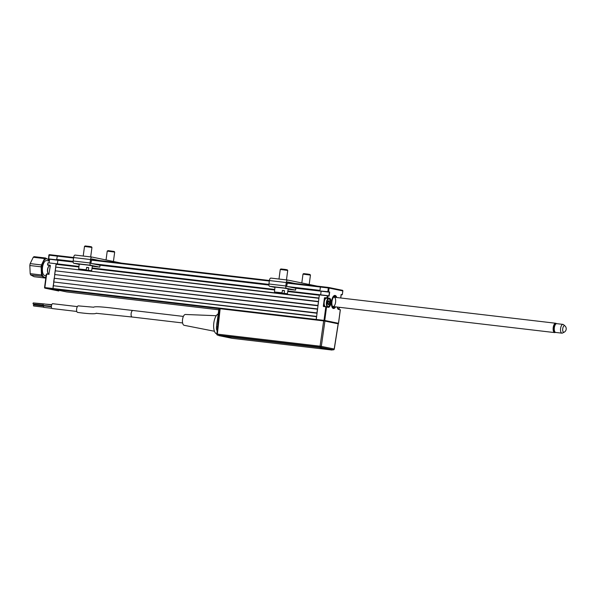 <?xml version="1.0" encoding="UTF-8"?>
<svg xmlns="http://www.w3.org/2000/svg" width="596" height="596" viewBox="0 0 596 596"><rect width="100%" height="100%" fill="white"/><g stroke="black" fill="none" stroke-linecap="round" stroke-linejoin="round"><path stroke-width="0.89" d="M49.9 265.727L49.498 265.496A4.418 1.885 -83.3 0 1 49.945 265.734A4.232 1.81 96.7 0 0 49.036 266.136A4.232 1.81 96.7 0 0 47.658 269.72A4.232 1.81 96.7 0 0 48.172 273.534A4.232 1.81 96.7 0 0 48.894 274.123A4.232 1.81 96.7 0 0 48.961 274.138A4.232 1.81 96.7 0 0 49.021 274.138M50.146 265.406L47.762 265.138L50.28 265.585L48.865 274.324L50.369 265.615M49.043 274.145L48.961 274.138A4.418 1.885 -83.3 0 1 48.932 274.153L46.346 274.041L44.596 287.54M48.425 258.865L49.192 255.17L48.693 258.895L56.627 259.826L57.425 255.587L56.672 259.454L73.122 261.383M57.417 255.587L49.49 254.656A0.566 0.566 0 0 0 48.865 255.14L48.552 259.081L57.864 260.266L48.567 259.089L49.595 259.297L49.11 262.918M57.38 263.901L57.864 260.266L57.38 263.901M50.079 265.198L47.881 264.944L47.822 262.963L48.246 262.821L78.963 266.442L56.329 263.782L55.659 267.082L318.935 298.022L319.307 295.229L287.764 291.526M326.556 298.238L324.447 297.821L327.033 297.747L327.293 295.787L319.359 294.856L316.193 320.022L316.454 316.647L53.171 285.707L52.962 289.105L56.076 263.924M66.692 291.928L52.962 289.105L66.692 291.928L218.769 309.801L66.692 291.928M49.021 262.91L49.505 259.282M336.777 297.531A6.578 2.809 96.7 0 0 335.049 295.43A6.578 2.809 96.7 0 0 331.518 301.397A6.578 2.809 96.7 0 0 333.507 308.497A6.578 2.809 96.7 0 0 335.682 306.858M320.715 286.527L320.402 287.041L320.715 286.527L328.642 287.458L328.336 287.972L329.074 288.077L328.582 291.802L329.685 292.033L321.14 291.206L320.655 294.826L321.14 291.206L295.296 288.173M337.709 308.706A4.418 1.885 96.7 0 0 338.409 309.235L340.338 309.816L338.55 309.443A4.604 1.967 -83.3 0 1 337.209 307.037L338.55 309.443M328.687 287.466L342.417 290.289A0.566 0.507 101.6 0 0 342.38 290.282L328.642 287.458A0.566 0.507 101.6 0 1 329.074 288.077L342.804 290.915M340.726 297.993L341.091 294.58L342.313 294.625L342.812 290.9A0.566 0.507 101.6 0 0 342.417 290.289A0.566 0.566 0 0 1 342.864 290.915L342.305 294.64M338.215 323.285L338.483 323.3A0.566 0.507 101.6 0 1 338.074 323.784M326.593 298.246L329.506 298.209A4.604 1.967 -83.3 0 1 330.832 303.17A4.604 1.967 -83.3 0 1 328.292 307.335L326.556 306.977L324.753 320.477A0.566 0.507 101.6 0 1 324.261 320.976M340.286 309.801L338.483 323.3L324.753 320.477L324.008 320.372L324.135 320.961M327.033 297.747L329.506 298.209M325.751 306.851A4.418 1.885 -83.3 0 1 325.684 306.843A4.418 1.885 -83.3 0 1 325.617 306.828L328.158 307.134A4.418 1.885 96.7 0 0 328.217 307.141A4.418 1.885 96.7 0 0 330.594 303.051A4.418 1.885 96.7 0 0 329.312 298.38L327.577 298.022L328.031 295.899L327.293 295.787L328.918 295.907L329.409 292.182L294.268 287.957M325.468 306.649L323.71 306.441L325.684 306.843M328.292 307.335L323.71 306.441M323.621 306.612L324.693 297.858L326.787 298.082A4.418 1.885 -83.3 0 1 327.234 298.32M327.577 298.022L324.887 297.687M329.685 292.033L329.141 296.123L327.904 295.698L328.925 295.907M319.359 294.856L327.39 295.623L319.456 294.685M319.955 290.967L327.837 291.697L328.336 287.972L320.402 287.041L319.903 290.759M336.42 297.486A6.012 2.57 96.7 0 0 335.071 296.003A6.012 2.57 96.7 0 0 331.778 301.263A6.012 2.57 96.7 0 0 333.328 307.879L333.067 308.415M334.952 295.422A6.578 2.809 -83.3 0 1 334.959 295.422A6.578 2.809 -83.3 0 1 336.598 297.508M333.38 308.482L333.641 307.946A6.012 2.57 96.7 0 0 335.325 306.821M335.496 306.836A6.578 2.809 -83.3 0 1 333.417 308.482M336.002 297.434A5.453 2.332 -83.3 0 0 333.745 297.069A5.453 2.332 -83.3 0 0 331.965 301.695A5.453 2.332 -83.3 0 0 332.62 306.605A5.453 2.332 -83.3 0 0 333.402 307.32L332.829 306.493A4.701 2.012 -83.3 0 1 332.404 306.195M334.9 306.769A5.453 2.332 -83.3 0 1 333.715 307.387L333.142 306.56A4.701 2.012 -83.3 0 0 335.667 301.204A4.701 2.012 -83.3 0 0 333.44 297.419M333.641 307.946L333.715 307.387M333.402 307.32L333.328 307.879M48.06 273.34A3.852 1.646 -83.3 0 1 47.948 273.177A3.852 1.646 -83.3 0 1 47.479 269.705A3.852 1.646 -83.3 0 1 48.738 266.434A3.852 1.646 -83.3 0 1 48.887 266.3M339.02 308.43A4.232 1.81 -83.3 0 1 338.863 308.594A4.232 1.81 -83.3 0 1 338.007 309.004M337.247 307.163A3.852 1.646 96.7 0 0 339.161 308.296A3.852 1.646 96.7 0 0 339.802 307.342M330.147 303.059A3.852 1.646 96.7 0 0 329.7 299.445A3.852 1.646 96.7 0 0 326.913 302.395A3.852 1.646 96.7 0 0 327.279 305.875A3.852 1.646 96.7 0 0 328.903 306.195A3.852 1.646 96.7 0 0 330.147 303.059M328.754 306.322A4.232 1.81 -83.3 0 1 328.605 306.493A4.232 1.81 -83.3 0 1 327.696 306.888A4.232 1.81 -83.3 0 1 326.414 302.321A4.232 1.81 -83.3 0 1 328.687 298.492A4.232 1.81 -83.3 0 1 329.476 299.088A4.232 1.81 -83.3 0 1 329.581 299.281M328.687 298.492L326.526 298.238A4.232 1.81 96.7 0 0 324.254 302.068A4.232 1.81 96.7 0 0 325.535 306.635L327.696 306.888M327.882 301.494L328.918 300.704L329.439 302.105L328.888 303.923L327.964 304.012M328.143 301.39L328.85 301.472L328.642 300.749M327.807 303.833L328.165 301.658L329.178 301.777L328.046 301.434M327.875 303.804L329.059 304.124L328.366 304.794L327.964 304.087L328.463 304.116L328.12 304.675M328.389 301.181L327.889 301.472M327.599 303.692L328.001 301.33M288.121 289.269L295.571 290.14L295.817 288.278L286.669 286.4L287.525 281.938L295.392 283.554M287.689 280.06L270.897 278.094A2.727 1.162 96.7 0 0 270.852 278.086A2.727 1.162 96.7 0 0 269.392 280.552L268.93 283.987A2.123 0.909 96.7 0 0 269.541 286.274L274.957 287.391M295.571 290.14L286.423 288.263A2.123 0.909 -83.3 0 1 285.812 285.976L286.266 282.541A2.727 1.162 -83.3 0 1 287.726 280.068A2.727 1.162 -83.3 0 1 287.771 280.075L317.161 286.11M92.35 266.263L99.8 267.135L100.046 265.272L90.897 263.395L91.747 258.932L99.621 260.549M91.911 257.055L75.118 255.088A2.727 1.162 96.7 0 0 75.081 255.081A2.727 1.162 96.7 0 0 73.621 257.546L73.159 260.981A2.123 0.909 96.7 0 0 73.77 263.268L79.186 264.386M99.8 267.135L90.644 265.257A2.123 0.909 -83.3 0 1 90.033 262.97L90.495 259.536A2.727 1.162 -83.3 0 1 91.955 257.062A2.727 1.162 -83.3 0 1 92 257.07L121.39 263.104M302.999 274.115L303.632 273.631L307.879 274.1L309.965 274.473L310.449 275.106L302.999 274.115L301.814 282.958M309.197 284.478L310.449 275.106M282.377 290.587L284.508 290.669L282.407 290.364L282.064 292.785L274.465 291.988L282.064 292.785M287.414 293.716L279.815 292.919L287.414 293.716L288.181 288.889L283.838 288.099L274.987 287.13L274.465 291.988M284.508 290.669L284.165 293.09M280.269 269.444L280.902 268.96L285.149 269.429L287.235 269.809L287.719 270.442L280.269 269.444L278.988 279.04M107.228 251.11L108.047 250.618L114.194 251.467L114.678 252.101L107.228 251.11L106.043 259.953M86.606 267.582L88.737 267.664L86.636 267.358L86.286 269.779L78.694 268.982L86.286 269.779M91.635 270.711L84.043 269.913L91.635 270.711L92.41 265.883L88.066 265.093L79.216 264.125L78.694 268.982M88.737 267.664L88.394 270.085M84.498 246.439L85.131 245.954L89.378 246.424L91.464 246.804L91.948 247.437L84.498 246.439L83.216 256.034M48.872 260.854A9.283 3.971 96.7 0 0 45.289 259.267A9.283 3.971 96.7 0 0 41.608 270.785A9.283 3.971 96.7 0 0 45.967 276.909M44.573 258.582A10.341 4.418 -83.3 0 1 44.998 258.247A10.341 4.418 -83.3 0 1 45.423 257.986L34.114 256.66A10.341 4.418 -83.3 0 0 33.689 256.913A10.341 4.418 -83.3 0 0 33.264 257.256L44.573 258.582L41.482 264.944L30.18 263.618A10.341 4.418 96.7 0 0 29.822 265.503L41.131 266.837A10.341 4.418 -83.3 0 1 41.482 264.944M41.131 266.837L41.489 274.98L30.187 273.653L29.822 265.503M41.988 276.268L45.438 278.056L34.128 276.723L30.679 274.942L41.988 276.268A10.341 4.418 -83.3 0 1 41.489 274.98M45.84 277.818A10.341 4.418 -83.3 0 1 45.438 278.056M49.289 260.906L46.562 260.586A7.517 3.211 96.7 0 0 45.363 260.936A7.517 3.211 96.7 0 0 42.383 269.034A7.517 3.211 96.7 0 0 44.804 275.516L46.13 275.672M30.679 274.942A10.341 4.418 -83.3 0 1 30.187 273.653M30.18 263.618L33.264 257.256M45.423 257.986L48.872 259.774A10.341 4.418 -83.3 0 1 49.297 260.839M562.497 333.045A4.418 1.885 -83.3 0 1 562.468 333.06A4.418 1.885 -83.3 0 1 562.438 333.075A4.418 1.885 -83.3 0 1 561.939 333.164A4.418 1.885 -83.3 0 1 560.531 329.126A4.418 1.885 -83.3 0 1 562.468 324.485A4.418 1.885 -83.3 0 1 562.967 324.388A4.418 1.885 -83.3 0 1 563.458 324.619L564.904 325.841A3.33 1.423 96.7 0 0 564.151 325.736A3.33 1.423 96.7 0 0 562.676 329.67A3.33 1.423 96.7 0 0 564.129 332.218A3.33 1.423 96.7 0 0 564.151 332.203A3.33 1.423 96.7 0 0 564.174 332.195A3.33 1.423 96.7 0 0 564.256 332.143M562.967 324.388L556.724 323.658A4.418 1.885 96.7 0 0 556.224 323.747A4.418 1.885 96.7 0 0 555.777 324.075A4.418 1.885 96.7 0 0 554.332 327.822A4.418 1.885 96.7 0 0 554.869 331.808A4.418 1.885 96.7 0 0 555.695 332.434L561.939 333.164M554.869 331.808L554.533 331.264A3.852 1.646 -83.3 0 1 554.064 327.793A3.852 1.646 -83.3 0 1 555.323 324.522L555.777 324.075M564.174 332.195A3.896 3.896 0 0 0 564.919 325.856A3.33 1.423 96.7 0 0 564.904 325.841M556.008 323.874A4.135 1.766 96.7 0 0 553.945 327.778A4.135 1.766 96.7 0 0 555.047 332.046M555.42 332.352A4.701 2.012 -83.3 0 1 554.645 332.59A4.701 2.012 -83.3 0 1 554.578 332.583A4.701 2.012 -83.3 0 1 553.215 327.606A4.701 2.012 -83.3 0 1 555.748 323.255A4.701 2.012 -83.3 0 1 555.815 323.27A4.701 2.012 -83.3 0 1 556.44 323.673M76.795 311.455L52.15 308.549A2.444 1.028 -83.3 0 1 51.427 305.912A2.444 1.028 -83.3 0 1 52.716 303.699L77.383 306.605M43.128 305.212L33.167 304.035L33.003 303.431L33.302 302.917L43.255 304.094M51.383 306.374L43.314 305.42L43.091 304.616L43.486 303.93L51.666 304.891M93.706 307.216L78.389 305.882A3.293 1.378 96.7 0 0 76.646 308.87A3.293 1.378 96.7 0 0 77.622 312.416C96.671 314.941 96.023 313.168 96.329 313.22M216.266 315.709L185.401 314.479A5.453 2.332 96.7 0 0 182.555 319.434A5.453 2.332 96.7 0 0 184.134 325.304L214.441 331.264M218.218 313.898A10.147 4.336 96.7 0 0 213.83 322.935A10.147 4.336 96.7 0 0 216.84 333.879M217.249 321.192A10.147 4.336 96.7 0 0 216.87 323.293A10.147 4.336 96.7 0 0 216.683 325.431M44.409 304.042L51.77 304.623M51.777 308.311L43.739 307.365L43.523 306.553L43.918 305.875L51.375 306.754M43.56 307.156L33.599 305.979L33.428 305.375L33.726 304.861L43.687 306.039M34.263 303.029L44.462 303.953M334.192 349.047L338.163 323.807L324.909 321.08L321.319 346.365L320.074 346.187L323.665 320.901L220.148 308.735L217.361 334.118L216.907 334.095A0.946 0.857 -78.4 0 0 217.637 335.116L220.036 335.608M294.2 344.324L301.874 345.226M323.665 320.901L324.909 321.08M219.7 308.721L220.148 308.735L219.7 308.721M218.374 319.91L217.6 319.821L218.866 309.071L216.497 326.824A3.777 1.617 96.7 0 0 216.855 330.229L217.175 330.84M219.596 308.78L219 308.713L217.6 319.821M232.082 338.327L332.106 350.046L319.024 347.431L219.455 335.727L232.082 338.327M219.008 335.712L219.47 335.615M332.106 350.046L320.268 347.61M319.024 347.431L219.455 335.727M53.171 285.707L316.483 316.379M316.908 313.213L53.67 281.983L316.945 312.922L317.445 309.197L54.162 278.257L53.67 281.983M53.327 285.454L53.752 282.288M54.162 278.257L317.482 308.929M317.906 305.763L54.661 274.532L317.944 305.472L318.435 301.747L55.16 270.808L54.661 274.532M54.318 278.004L54.743 274.838M55.16 270.808L318.473 301.479M318.897 298.313L55.659 267.082M55.316 270.554L55.733 267.388M268.908 285.067L99.525 265.168M73.137 262.061L57.864 260.266L56.836 260.057L56.672 259.454M287.004 283.115L320.402 287.041L319.955 290.386L287.577 286.587M57.425 255.587L73.628 257.494L49.49 254.656L49.192 255.17L73.554 258.031M48.865 274.309L46.667 274.071L44.864 287.57L324.008 320.372L325.811 306.873M58.684 290.982A0.566 0.507 -78.4 0 0 58.758 290.997L45.028 288.173A0.566 0.507 -78.4 0 1 44.991 288.166L58.721 290.99A0.566 0.566 0 0 0 58.766 290.997M44.596 287.555A0.566 0.507 -78.4 0 0 44.991 288.166A0.566 0.566 0 0 1 44.544 287.54L44.596 287.555M46.771 273.899L49.163 274.197M49.475 254.656A0.566 0.507 -78.4 0 0 48.924 255.14M47.561 264.915L47.874 262.978L47.613 264.929M220.006 335.608L217.57 335.108A0.946 0.946 0 0 1 216.817 334.08L219.611 308.691L45.028 288.173L44.544 287.54L46.346 274.041M327.889 291.898L328.389 291.965M342.119 294.789L341.195 294.603M341.94 294.782L341.188 294.692L341.94 294.782M323.33 306.202L324.447 297.821M329.439 302.105L328.977 303.699M329.23 303.684L329.059 304.124M268.93 283.987L285.812 285.976M269.392 280.552L286.266 282.541M269.541 286.274L286.423 288.263M73.621 257.546L90.495 259.536M73.159 260.981L90.033 262.97M73.77 263.268L90.644 265.257M182.614 322.95L132.141 317.02A3.293 1.408 -83.3 0 1 131.142 313.474A3.293 1.408 -83.3 0 1 132.908 310.486C116.265 308.691 95.338 305.51 93.527 307.268M320.35 347.185L217.637 335.116A0.946 0.402 96.7 0 1 217.361 334.118L320.074 346.187A0.946 0.402 -83.3 0 0 320.35 347.185A0.946 0.857 -78.4 0 0 321.319 346.365L334.2 349.01A0.946 0.857 -78.4 0 1 333.231 349.83L320.35 347.185M338.252 323.829L334.289 349.04A0.946 0.946 0 0 1 333.246 349.837L330.378 349.494L333.231 349.83A0.946 0.402 96.7 0 0 333.246 349.837A0.946 0.402 96.7 0 0 333.268 349.837M217.242 330.273L216.855 330.229M217.6 326.951L216.497 326.824M274.681 289.984L91.993 268.52M78.91 266.978L56.031 264.289M92.075 267.984L274.741 289.447L92.075 267.984M287.846 290.99L319.426 294.7L287.846 290.99M268.9 284.977L98.496 264.952M73.129 261.972L56.836 260.057M91.799 263.581L268.893 284.389M269.325 281.036L91.225 260.109M91.307 259.573L269.399 280.5L91.307 259.573M287.078 282.579L320.693 286.527L287.078 282.579M340.152 309.592L338.416 309.235M328.634 287.458L320.7 286.527M341.21 294.484L340.748 297.993M340.338 309.816L338.535 323.315M327.904 295.698L327.39 295.623M328.284 301.33L327.904 301.487M287.726 280.068L270.852 278.086M91.955 257.062L75.081 255.081M287.719 270.442L286.46 279.919M114.678 252.108L113.426 261.473M91.948 247.437L90.681 256.913M564.151 332.203L562.468 333.06M334.155 297.218L555.748 323.255M332.851 306.53L554.645 332.59M183.382 316.416L132.908 310.486M132.141 317.02L96.127 313.287"/></g></svg>
